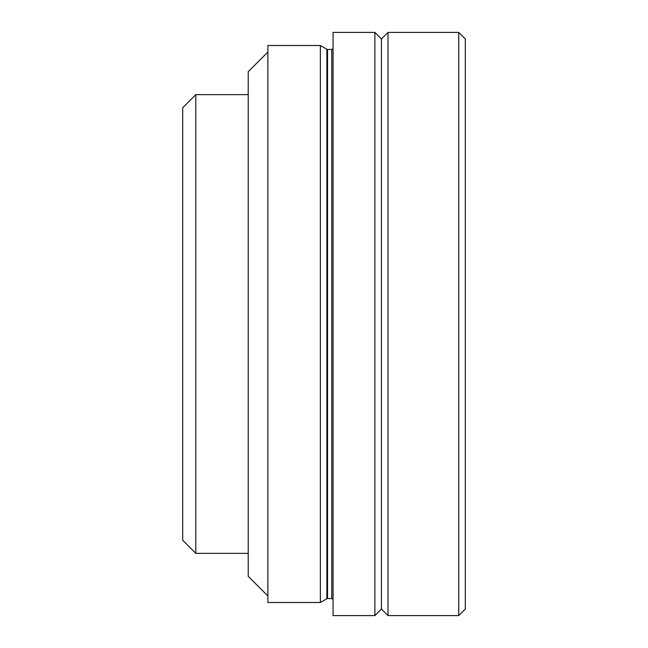 <?xml version="1.0" encoding="UTF-8"?>
<svg xmlns="http://www.w3.org/2000/svg" width="648" height="648" viewBox="0 0 648 648"><rect width="100%" height="100%" fill="white"/><g stroke="black" fill="none" stroke-linecap="round" stroke-linejoin="round"><path stroke-width="0.97" d="M182.687 540.246L182.687 107.754L195.793 94.648L195.793 553.351L182.687 540.246M248.216 94.648L195.793 94.648M248.216 553.351L195.793 553.351M267.875 595.941L248.216 576.283L248.216 71.717L267.875 52.059M320.371 602.494L320.371 45.506L267.875 45.506L267.875 602.494L320.371 602.494L326.876 598.736A1.312 1.312 0 0 1 327.532 598.566L327.532 49.434A1.312 1.312 0 0 1 326.876 49.264L320.371 45.506M327.532 598.566L331.768 598.566L331.768 49.434L327.532 49.434M331.768 598.566A1.312 1.312 0 0 1 333.072 599.87M331.768 49.434A1.312 1.312 0 0 0 333.072 48.13M374.884 615.6L374.884 32.4L333.072 32.4L333.072 615.6L374.884 615.6L381.437 609.047L381.437 38.953L381.437 609.047L387.99 615.6L387.99 32.4L458.76 32.4L465.313 38.953L465.313 609.047L458.76 615.6L458.76 32.4M387.99 32.4L381.437 38.953L374.884 32.4M458.76 615.6L387.99 615.6M326.876 598.736L326.876 49.264"/></g></svg>
